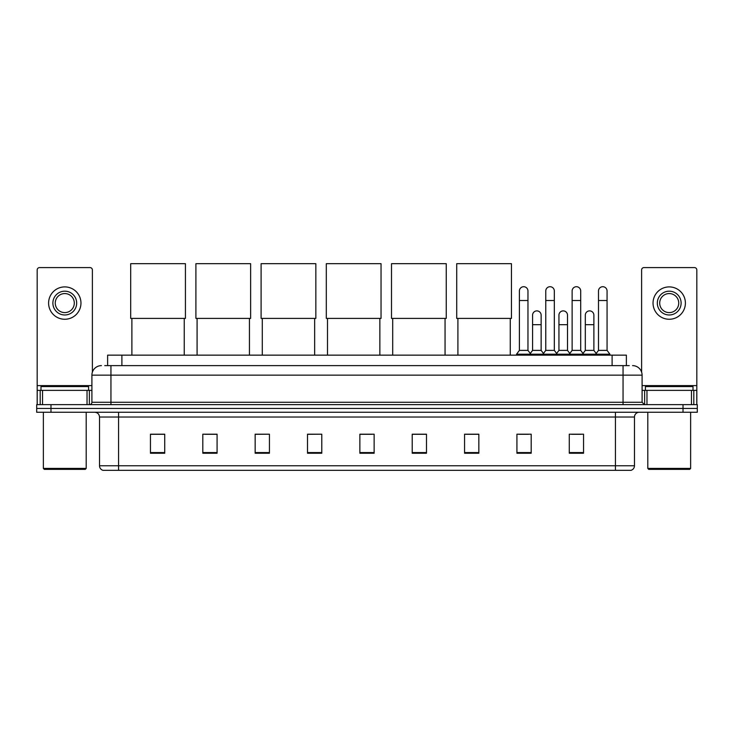 <?xml version="1.0" encoding="UTF-8"?>
<svg xmlns="http://www.w3.org/2000/svg" width="734" height="734" viewBox="0 0 734 734"><rect width="100%" height="100%" fill="white"/><g stroke="black" fill="none" stroke-linecap="round" stroke-linejoin="round"><path stroke-width="1.1" d="M107.623 365.624L107.623 355.146L626.377 355.146L626.377 365.624M104.98 365.624L629.24 365.624M104.76 365.624L110.944 365.624L110.944 375.138L91.906 375.138L91.906 402.269A2.376 2.376 0 0 1 89.53 404.645M101.43 365.624A9.514 9.514 0 0 0 91.906 375.138M632.57 365.624A9.514 9.514 0 0 1 642.094 375.138L642.094 402.269L644.47 404.645M50.976 404.645L36.7 404.645L36.7 408.453L50.976 408.453L36.7 408.453L36.7 412.26L50.976 412.26L50.976 408.453L683.024 408.453L50.976 408.453L50.976 404.645L683.024 404.645L683.024 408.453L697.3 408.453L683.024 408.453L683.024 412.26L50.976 412.26M683.024 412.26L697.3 412.26L697.3 404.645L683.024 404.645M634.479 465.76C634.341 468.035 633.203 469.558 631.047 470.329L615.441 470.329L615.441 465.76L634.479 465.76L634.479 417.022A4.762 4.762 0 0 1 639.231 412.26M615.441 470.329L102.953 470.329A4.762 4.762 0 0 1 99.521 465.76L99.521 417.022C99.246 414.132 97.659 412.545 94.769 412.26M583.548 453.236L583.548 434.198L569.272 434.198L569.272 453.236L583.548 453.236M531.196 453.236L531.196 434.198L516.919 434.198L516.919 453.236L531.196 453.236M478.843 453.236L478.843 434.198L464.567 434.198L464.567 453.236L478.843 453.236M426.491 453.236L426.491 434.198L412.214 434.198L412.214 453.236L426.491 453.236M164.728 453.236L164.728 434.198L150.452 434.198L150.452 453.236L164.728 453.236M217.081 453.236L217.081 434.198L202.804 434.198L202.804 453.236L217.081 453.236M269.433 453.236L269.433 434.198L255.157 434.198L255.157 453.236L269.433 453.236M321.786 453.236L321.786 434.198L307.509 434.198L307.509 453.236L321.786 453.236M374.138 453.236L374.138 434.198L359.862 434.198L359.862 453.236L374.138 453.236M465.76 434.299L478.843 434.299M518.92 434.299L528.434 434.299M571.648 434.299L581.172 434.299M321.786 434.198L307.509 434.299L321.786 434.198M269.433 434.198L255.157 434.299L269.433 434.198M204.942 434.299L217.081 434.299M359.862 434.299L372 434.299M164.728 434.299L150.452 434.299M426.491 434.299L412.214 434.299M87.034 404.645L87.034 390.369L42.526 390.369L42.526 404.645M92.383 372.166L92.383 269.956A2.376 2.376 0 0 0 90.007 267.58L39.553 267.58A2.376 2.376 0 0 0 37.177 269.956L37.177 390.369L42.526 390.369M87.034 390.369L91.906 390.369M37.177 404.645L37.177 390.369M64.785 291.187A11.9 11.9 0 0 0 52.885 303.078A11.9 11.9 0 0 0 64.785 314.978A11.9 11.9 0 0 0 76.675 303.078A11.9 11.9 0 0 0 64.785 291.187M64.785 293.563A9.514 9.514 0 0 0 55.261 303.078A9.514 9.514 0 0 0 64.785 312.601A9.514 9.514 0 0 0 74.299 303.078A9.514 9.514 0 0 0 64.785 293.563M64.785 319.262A16.185 16.185 0 0 0 80.96 303.078A16.185 16.185 0 0 0 64.785 286.902A16.185 16.185 0 0 0 48.6 303.078A16.185 16.185 0 0 0 64.785 319.262M85.245 469.375L44.315 469.375L43.361 468.42L86.199 468.42L85.245 469.375M43.361 412.26L43.361 468.42M86.199 412.26L86.199 468.42M88.575 390.369L88.575 386.561L40.985 386.561L40.985 390.369M131.891 318.409L131.891 355.146M184.243 318.409L184.243 355.146M130.698 263.671L185.427 263.671L185.427 318.409L130.698 318.409L130.698 263.671M197.088 318.409L197.088 355.146M249.441 318.409L249.441 355.146M195.905 263.671L250.633 263.671L250.633 318.409L195.905 318.409L195.905 263.671M262.295 318.409L262.295 355.146M314.647 318.409L314.647 355.146M261.102 263.671L315.84 263.671L315.84 318.409L261.102 318.409L261.102 263.671M327.502 318.409L327.502 355.146M379.854 318.409L379.854 355.146M326.309 263.671L381.038 263.671L381.038 318.409L326.309 318.409L326.309 263.671M392.699 318.409L392.699 355.146M445.052 318.409L445.052 355.146M391.506 263.671L446.244 263.671L446.244 318.409L391.506 318.409L391.506 263.671M457.906 318.409L457.906 355.146M510.258 318.409L510.258 355.146M456.713 263.671L511.451 263.671L511.451 318.409L456.713 318.409L456.713 263.671M519.397 300.509L527.966 300.509L527.966 350.393L519.397 350.393L519.397 290.994A4.285 4.285 0 0 1 523.948 286.719A4.285 4.285 0 0 1 527.966 290.994A4.285 4.285 0 0 0 523.948 286.719M519.397 350.393L516.543 354.201L516.543 355.146M527.966 350.393L530.82 354.201L516.543 354.201M545.766 350.393L545.766 300.509L554.326 300.509L554.326 350.393L545.766 350.393L542.903 354.201L530.82 354.201L530.82 355.146M545.766 300.509L545.766 290.994A4.285 4.285 0 0 1 550.316 286.719A4.285 4.285 0 0 1 554.326 290.994A4.285 4.285 0 0 0 550.316 286.719M554.326 350.393L557.189 354.201L542.903 354.201L542.903 355.146M572.125 350.393L572.125 300.509L580.695 300.509L580.695 350.393L572.125 350.393L569.272 354.201L557.189 354.201L557.189 355.146M572.125 300.509L572.125 290.994A4.285 4.285 0 0 1 576.685 286.719A4.285 4.285 0 0 1 580.695 290.994A4.285 4.285 0 0 0 576.685 286.719M580.695 350.393L583.548 354.201L569.272 354.201L569.272 355.146M598.494 350.393L598.494 300.509L607.064 300.509L607.064 350.393L598.494 350.393L595.641 354.201L583.548 354.201L583.548 355.146M598.494 300.509L598.494 290.994A4.285 4.285 0 0 1 603.045 286.719A4.285 4.285 0 0 1 607.064 290.994A4.285 4.285 0 0 0 603.045 286.719M607.064 350.393L609.917 354.201L595.641 354.201L595.641 355.146M609.917 354.201L609.917 355.146M532.581 315.17A4.285 4.285 0 0 1 537.132 310.895A4.285 4.285 0 0 1 541.141 315.17L541.141 324.685L532.581 324.685L532.581 315.17M541.141 324.685L541.141 350.393L532.581 350.393L532.581 324.685M532.581 350.393L530.269 353.467M541.141 350.393L543.454 353.467M558.941 315.17A4.285 4.285 0 0 1 563.501 310.895A4.285 4.285 0 0 1 567.51 315.17L567.51 324.685L558.941 324.685L558.941 315.17M567.51 324.685L567.51 350.393L558.941 350.393L558.941 324.685M558.941 350.393L556.638 353.467M567.51 350.393L569.823 353.467M585.31 315.17A4.285 4.285 0 0 1 589.861 310.895A4.285 4.285 0 0 1 593.879 315.17L593.879 324.685L585.31 324.685L585.31 315.17M593.879 324.685L593.879 350.393L585.31 350.393L585.31 324.685M585.31 350.393L583.007 353.467M593.879 350.393L596.191 353.467M691.474 404.645L691.474 390.369L646.966 390.369L646.966 404.645M691.474 390.369L696.823 390.369L696.823 269.956A2.376 2.376 0 0 0 694.447 267.58L643.993 267.58A2.376 2.376 0 0 0 641.617 269.956L641.617 372.166M642.094 390.369L646.966 390.369M696.823 390.369L696.823 404.645M669.215 291.187A11.9 11.9 0 0 0 657.325 303.078A11.9 11.9 0 0 0 669.215 314.978A11.9 11.9 0 0 0 681.115 303.078A11.9 11.9 0 0 0 669.215 291.187M669.215 293.563A9.514 9.514 0 0 0 659.701 303.078A9.514 9.514 0 0 0 669.215 312.601A9.514 9.514 0 0 0 678.739 303.078A9.514 9.514 0 0 0 669.215 293.563M669.215 319.262A16.185 16.185 0 0 0 685.4 303.078A16.185 16.185 0 0 0 669.215 286.902A16.185 16.185 0 0 0 653.04 303.078A16.185 16.185 0 0 0 669.215 319.262M689.685 469.375L648.755 469.375L647.801 468.42L690.639 468.42L689.685 469.375M647.801 412.26L647.801 468.42M690.639 412.26L690.639 468.42M693.015 390.369L693.015 386.561L645.425 386.561L645.425 390.369M121.899 365.624L121.899 355.146M612.101 365.624L612.101 355.146M110.944 404.645L110.944 402.269L642.094 402.269M91.906 402.269L110.944 402.269L110.944 375.138L623.056 375.138L623.056 404.645M642.094 375.138L623.056 375.138L623.056 365.624M615.441 412.26L615.441 417.022L99.521 417.022M634.479 417.022L615.441 417.022L615.441 465.76L118.559 465.76L118.559 470.329M99.521 465.76L118.559 465.76L118.559 412.26M374.138 452.575L359.862 452.575M321.786 452.575L307.509 452.575M269.433 452.575L255.157 452.575M217.081 452.575L202.804 452.575M164.728 452.575L150.452 452.575M426.491 452.575L412.214 452.575M478.843 452.575L464.567 452.575M531.196 452.575L516.919 452.575M583.548 452.575L569.272 452.575M91.906 385.607L37.177 385.607M89.374 390.369L89.374 404.645M37.214 390.369L37.214 404.645M40.186 404.645L40.186 390.369M696.823 385.607L642.094 385.607M696.786 404.645L696.786 390.369M693.813 390.369L693.813 404.645M644.626 404.645L644.626 390.369M527.966 300.509L527.966 290.994M554.326 300.509L554.326 290.994M580.695 300.509L580.695 290.994M607.064 300.509L607.064 290.994"/></g></svg>
